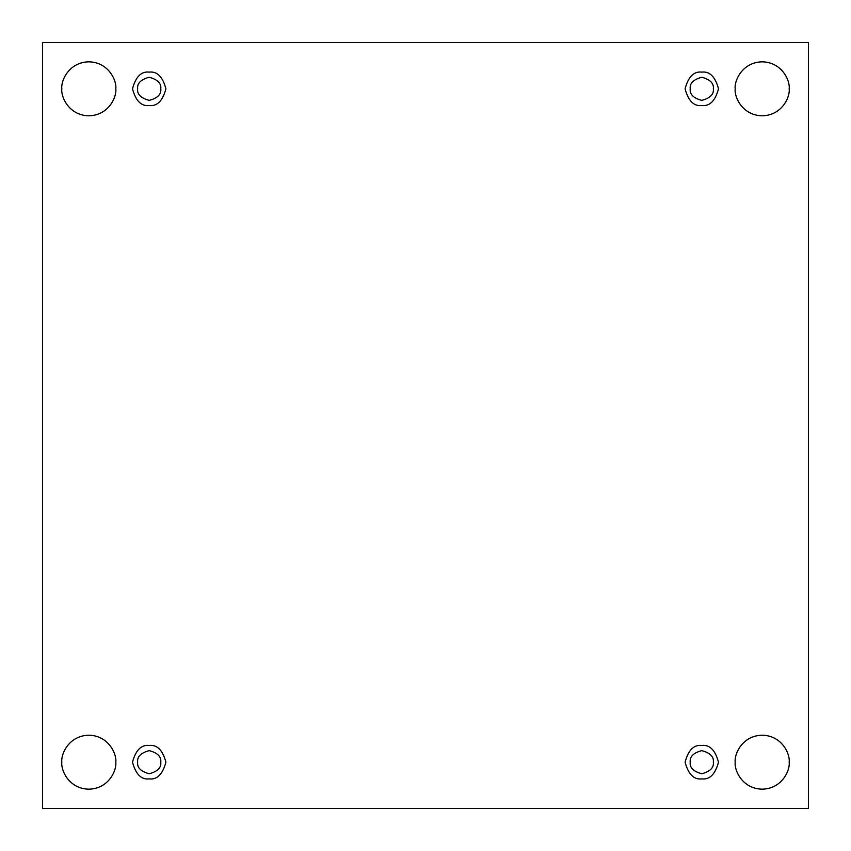 <?xml version="1.0" encoding="UTF-8"?>
<svg xmlns="http://www.w3.org/2000/svg" width="851" height="851" viewBox="0 0 851 851"><rect width="100%" height="100%" fill="white"/><g stroke="black" fill="none" stroke-linecap="round" stroke-linejoin="round"><path stroke-width="1.28" d="M735.2 762.188C734.115 770.081 742.21 788.803 762.188 789.175C782.165 788.803 790.26 770.081 789.175 762.188C790.26 770.081 782.165 788.803 762.188 789.175C742.21 788.803 734.115 770.081 735.2 762.188C734.115 754.294 742.21 735.572 762.188 735.2C782.165 735.572 790.26 754.294 789.175 762.188C790.26 754.294 782.165 735.572 762.188 735.2C742.21 735.572 734.115 754.294 735.2 762.188M61.825 762.188C60.74 770.081 68.835 788.803 88.812 789.175C108.79 788.803 116.885 770.081 115.8 762.188C116.885 770.081 108.79 788.803 88.812 789.175C68.835 788.803 60.74 770.081 61.825 762.188C60.74 754.294 68.835 735.572 88.812 735.2C108.79 735.572 116.885 754.294 115.8 762.188C116.885 754.294 108.79 735.572 88.812 735.2C68.835 735.572 60.74 754.294 61.825 762.188M735.2 88.812C734.115 96.706 742.21 115.428 762.188 115.8C782.165 115.428 790.26 96.706 789.175 88.812C790.26 96.706 782.165 115.428 762.188 115.8C742.21 115.428 734.115 96.706 735.2 88.812C734.115 80.919 742.21 62.197 762.188 61.825C782.165 62.197 790.26 80.919 789.175 88.812C790.26 80.919 782.165 62.197 762.188 61.825C742.21 62.197 734.115 80.919 735.2 88.812M61.825 88.812C60.74 96.706 68.835 115.428 88.812 115.8C108.79 115.428 116.885 96.706 115.8 88.812C116.885 96.706 108.79 115.428 88.812 115.8C68.835 115.428 60.74 96.706 61.825 88.812C60.74 80.919 68.835 62.197 88.812 61.825C108.79 62.197 116.885 80.919 115.8 88.812C116.885 80.919 108.79 62.197 88.812 61.825C68.835 62.197 60.74 80.919 61.825 88.812M149.212 105.513C157.105 106.471 162.679 100.897 165.913 88.812C162.679 76.728 157.105 71.154 149.212 72.112C157.105 71.154 162.679 76.728 165.913 88.812C162.679 100.897 157.105 106.471 149.212 105.513C141.309 106.471 135.745 100.897 132.501 88.812C135.745 76.728 141.309 71.154 149.212 72.112C141.309 71.154 135.745 76.728 132.501 88.812C135.745 100.897 141.309 106.471 149.212 105.513M137.649 88.812C136.99 94.28 140.84 98.131 149.212 100.375C157.573 98.131 161.435 94.28 160.775 88.812C161.435 83.345 157.573 79.494 149.212 77.25C140.84 79.494 136.99 83.345 137.649 88.812C136.99 83.345 140.84 79.494 149.212 77.25C157.573 79.494 161.435 83.345 160.775 88.812C161.435 94.28 157.573 98.131 149.212 100.375C140.84 98.131 136.99 94.28 137.649 88.812M701.788 105.513C709.691 106.471 715.255 100.897 718.499 88.812C715.255 76.728 709.691 71.154 701.788 72.112C709.691 71.154 715.255 76.728 718.499 88.812C715.255 100.897 709.691 106.471 701.788 105.513C693.895 106.471 688.321 100.897 685.087 88.812C688.321 76.728 693.895 71.154 701.788 72.112C693.895 71.154 688.321 76.728 685.087 88.812C688.321 100.897 693.895 106.471 701.788 105.513M690.225 88.812C689.565 94.28 693.427 98.131 701.788 100.375C710.159 98.131 714.01 94.28 713.351 88.812C714.01 83.345 710.159 79.494 701.788 77.25C693.427 79.494 689.565 83.345 690.225 88.812C689.565 83.345 693.427 79.494 701.788 77.25C710.159 79.494 714.01 83.345 713.351 88.812C714.01 94.28 710.159 98.131 701.788 100.375C693.427 98.131 689.565 94.28 690.225 88.812M701.788 778.888C709.691 779.846 715.255 774.272 718.499 762.188C715.255 750.103 709.691 744.529 701.788 745.487C709.691 744.529 715.255 750.103 718.499 762.188C715.255 774.272 709.691 779.846 701.788 778.888C693.895 779.846 688.321 774.272 685.087 762.188C688.321 750.103 693.895 744.529 701.788 745.487C693.895 744.529 688.321 750.103 685.087 762.188C688.321 774.272 693.895 779.846 701.788 778.888M690.225 762.188C689.565 767.655 693.427 771.506 701.788 773.75C710.159 771.506 714.01 767.655 713.351 762.188C714.01 756.72 710.159 752.869 701.788 750.625C693.427 752.869 689.565 756.72 690.225 762.188C689.565 756.72 693.427 752.869 701.788 750.625C710.159 752.869 714.01 756.72 713.351 762.188C714.01 767.655 710.159 771.506 701.788 773.75C693.427 771.506 689.565 767.655 690.225 762.188M149.212 778.888C157.105 779.846 162.679 774.272 165.913 762.188C162.679 750.103 157.105 744.529 149.212 745.487C157.105 744.529 162.679 750.103 165.913 762.188C162.679 774.272 157.105 779.846 149.212 778.888C141.309 779.846 135.745 774.272 132.501 762.188C135.745 750.103 141.309 744.529 149.212 745.487C141.309 744.529 135.745 750.103 132.501 762.188C135.745 774.272 141.309 779.846 149.212 778.888M137.649 762.188C136.99 767.655 140.84 771.506 149.212 773.75C157.573 771.506 161.435 767.655 160.775 762.188C161.435 756.72 157.573 752.869 149.212 750.625C140.84 752.869 136.99 756.72 137.649 762.188C136.99 756.72 140.84 752.869 149.212 750.625C157.573 752.869 161.435 756.72 160.775 762.188C161.435 767.655 157.573 771.506 149.212 773.75C140.84 771.506 136.99 767.655 137.649 762.188M42.55 42.55L808.45 42.55L808.45 808.45L42.55 808.45L42.55 42.55L42.55 808.45L808.45 808.45L808.45 42.55L42.55 42.55"/></g></svg>
